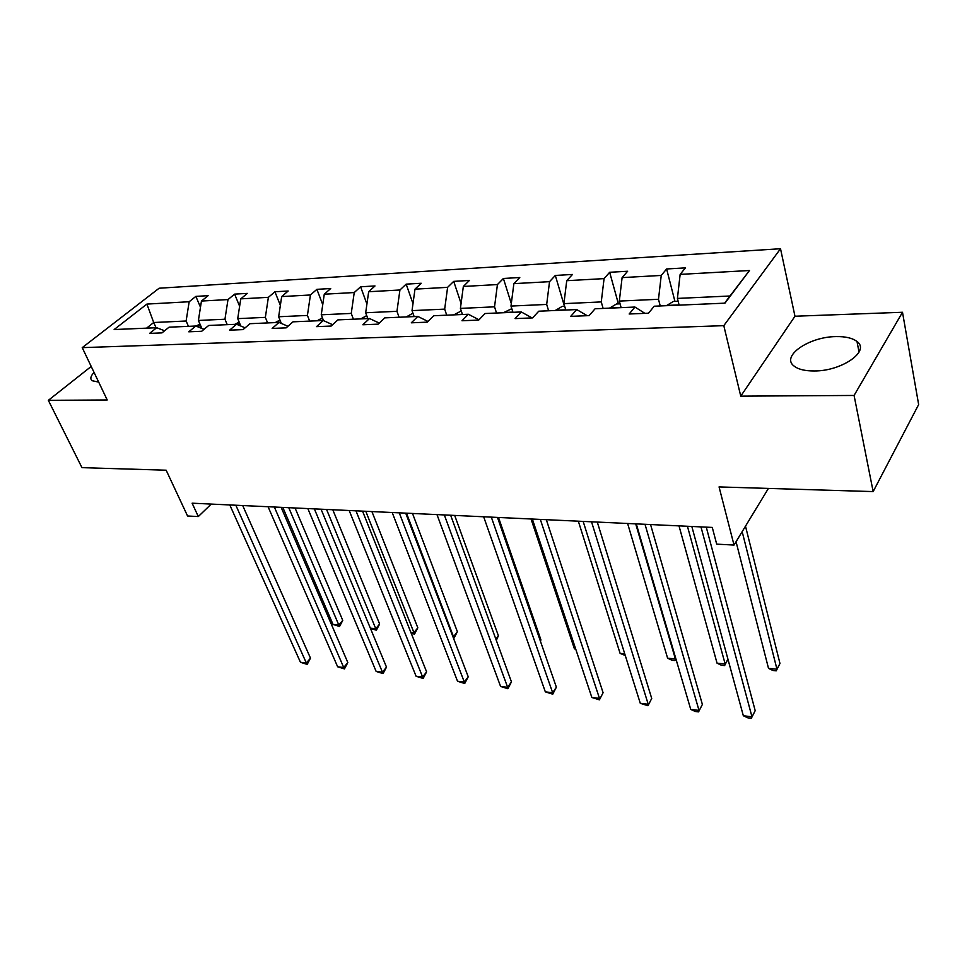 <?xml version="1.0" encoding="UTF-8"?>
<svg xmlns="http://www.w3.org/2000/svg" width="967" height="967" viewBox="0 0 967 967"><rect width="100%" height="100%" fill="white"/><g stroke="black" fill="none" stroke-linecap="round" stroke-linejoin="round"><path stroke-width="1.45" d="M94.053 372.404C90.608 376.078 89.943 378.846 92.07 380.696L98.694 382.11M814.287 370.965C841.81 371.207 870.566 351.033 857.004 341.52C852.507 338.051 845.472 336.407 835.899 336.601C808.883 336.758 780.683 356.243 794.064 366.058C798.295 369.382 805.04 371.014 814.287 370.965M902.501 312.268L794.971 316.233L740.758 396.144L854.079 395.455L902.501 312.268L918.65 404.569L873.153 491.587L719.061 486.921L734.026 545.062L768.414 488.42M854.079 395.455L873.153 491.587M91.212 366.445L48.35 400.326L81.965 467.653L166.155 470.204L187.562 515.991L198.308 516.559L211.229 504.085M780.514 248.737L159.12 288.226L82.231 347.637L723.799 325.661L780.514 248.737L794.971 316.233M188.444 326.35L186.123 321.008L153.705 322.507L146.899 304.085L189.169 301.74L195.854 296.385L200.483 307.192M156.05 327.74L153.705 322.507L146.597 328.151M186.123 321.008L189.169 301.74M227.245 324.67L224.948 319.231L198.404 320.452L201.45 301.051L208.123 295.672L195.854 296.385M201.45 301.051L227.994 299.577L234.618 294.125L239.623 306.249M267.605 322.918L265.357 317.369L237.725 318.639L240.759 298.863L247.359 293.388L234.618 294.125M240.759 298.863L268.379 297.328L274.93 291.78L280.357 305.391M309.633 321.104L307.421 315.435L278.653 316.753L281.675 296.579L288.19 291.007L274.93 291.78M281.675 296.579L310.431 294.983L316.886 289.338L322.748 304.629M353.414 319.219L351.251 313.417L321.262 314.795L324.271 294.21L330.702 288.529L316.886 289.338M324.271 294.21L354.236 292.542L360.594 286.788L366.928 304.025M399.081 317.236L396.953 311.314L365.683 312.752L368.669 291.732L374.991 285.954L360.594 286.788M368.669 291.732L399.927 289.991L406.164 284.141L412.994 303.614M446.73 315.182L444.675 309.126L412.027 310.625L414.988 289.157L421.189 283.258L406.164 284.141M414.988 289.157L447.612 287.344L453.716 281.373L461.078 303.433M496.53 313.03L494.536 306.829L460.413 308.4L463.338 286.462L469.406 280.454L453.716 281.373M463.338 286.462L497.425 284.564L503.396 278.472L511.313 303.59M548.603 310.782L546.681 304.436L510.987 306.068L513.876 283.645L519.787 277.517L503.396 278.472M513.876 283.645L549.534 281.663L555.324 275.45L564.474 306.309M603.106 308.425L601.269 301.922L563.906 303.638L566.735 280.696L572.476 274.459L555.324 275.45M566.735 280.696L604.073 278.617L609.669 272.283L618.421 303.892M660.231 305.959L658.491 299.286L619.315 301.088L622.107 277.614L627.631 271.243L609.669 272.283M622.107 277.614L661.235 275.438L666.614 268.971L674.918 301.353M724.621 303.167L730.012 295.999L677.42 298.416L680.139 274.386L685.446 267.871L666.614 268.971M680.139 274.386L749.485 270.518L724.96 303.154L654.2 306.213L648.494 313.211L629.154 313.997L634.932 307.047L595.08 308.775L589.145 315.617L570.723 316.354L576.731 309.561L538.752 311.205L532.612 317.901L515.06 318.602L521.273 311.954L485.047 313.526L478.725 320.077L461.984 320.754L468.354 314.251L433.772 315.738L427.293 322.156L411.301 322.809L417.829 316.427L384.769 317.865L378.145 324.15L362.855 324.767L369.515 318.518L337.882 319.884L331.149 326.048L316.511 326.641L323.292 320.512L292.989 321.83L286.159 327.861L272.138 328.429L279.004 322.434L249.97 323.691L243.043 329.614L229.602 330.158L236.552 324.259L208.691 325.468L201.68 331.282L188.783 331.802L195.817 326.024L169.056 327.184L161.985 332.89L149.607 333.385L156.69 327.716L114.142 329.554L146.899 304.085M734.026 545.062L716.692 544.143L712.268 527.426L192.119 503.191L198.308 516.559M204.049 329.324L195.817 326.024M201.837 328.429L198.404 320.452M224.948 319.231L227.994 299.577M245.135 327.825L236.552 324.259M240.795 326.024L237.725 318.639M265.357 317.369L268.379 297.328M287.948 326.278L279.004 322.434M281.324 323.425L278.653 316.753M307.421 315.435L310.431 294.983M332.612 324.707L323.292 320.512M323.51 320.621L321.262 314.795M351.251 313.417L354.236 292.542M379.257 323.087L369.515 318.518M367.835 318.59L365.683 312.752M396.953 311.314L399.927 289.991M428.006 321.455L417.829 316.427M414.13 316.596L412.027 310.625M444.675 309.126L447.612 287.344M479.016 319.787L468.354 314.251M462.456 314.505L460.413 308.4M494.536 306.829L497.425 284.564M532.08 317.925L521.273 311.954M512.957 312.317L510.987 306.068M546.681 304.436L549.534 281.663M587.162 315.689L576.731 309.561M565.792 310.032L563.906 303.638M601.269 301.922L604.073 278.617M644.929 313.356L634.932 307.047M621.128 307.639L619.315 301.088M658.491 299.286L661.235 275.438M740.758 396.144L723.799 325.661M48.35 400.326L107.216 399.975L82.231 347.637M679.124 305.137L677.42 298.416M730.012 295.999L749.485 270.518M164.608 330.774L156.69 327.716M700.978 526.906L751.975 716.789L743.333 715.749L691.828 526.471M706.273 527.148L755.191 710.672L751.323 718.263L747.866 717.852L743.333 715.749M755.191 710.672L751.323 718.263M678.133 301.22L673.407 301.426L666.396 305.681M736.056 541.738L768.511 668.366L776.96 669.212L779.97 663.483L745.497 526.181M779.97 663.483L776.235 670.82L776.96 669.212L742.173 531.657M776.235 670.82L772.863 670.469L768.511 668.366M645.013 524.295L699.02 710.407L690.74 709.403L636.274 523.884M650.561 524.549L702.38 704.435L698.573 711.869L695.273 711.47L690.74 709.403M702.38 704.435L698.573 711.869M591.526 521.805L648.228 704.278L640.287 703.311L583.161 521.406M597.292 522.071L651.722 698.452L647.987 705.729L640.287 703.311M651.722 698.452L647.987 705.729M620.065 303.819L616.511 303.976L609.536 308.147M679.003 525.879L717.043 663.169L725.153 663.991L687.44 526.266M727.933 659.143L724.621 665.574L721.394 665.248L717.043 663.169M724.621 665.574L727.909 659.083M564.692 306.297L562.202 306.418L555.263 310.492M627.619 523.485L667.605 658.189L675.401 658.974L635.706 523.86M675.957 659.047L675.063 660.546L671.956 660.231L667.605 658.189M675.063 660.546L675.752 658.37M540.335 519.412L599.492 698.392L591.852 697.473L532.346 519.049M546.319 519.69L603.094 692.71L599.419 699.842L591.852 697.473M603.094 692.71L599.419 699.842M511.809 308.666L503.408 312.728M578.339 521.189L620.101 653.39L624.755 653.861M625.262 655.481L620.101 653.39M491.321 517.127L552.665 692.735L545.328 691.852L483.657 516.777M497.473 517.418L556.376 687.186L552.665 692.735L552.749 694.185L545.328 691.852M556.376 687.186L552.749 694.185M461.259 310.939L453.801 314.879M531.04 518.989L574.398 648.784L575.655 648.905M575.836 649.437L574.398 648.784M444.337 514.94L507.639 687.307L500.592 686.449L436.987 514.601M450.646 515.242L511.458 681.88L507.639 687.307L507.893 688.734L500.592 686.449M511.458 681.88L507.893 688.734M412.933 313.187L406.309 316.922M540.299 640.843L540.94 639.924L498.501 517.466M540.94 639.924L540.408 641.157M399.25 512.848L464.329 682.073L457.548 681.264L392.191 512.51M405.705 513.139L468.233 676.779L464.329 682.073L464.716 683.5L457.548 681.264M468.233 676.779L464.716 683.5M366.735 315.58L360.788 318.892M495.866 639.175L498.392 635.73L454.683 515.423M498.392 635.73L496.325 640.432M355.965 510.83L422.627 677.045L416.088 676.259L349.184 510.516M362.54 511.132L426.604 671.86L422.627 677.045L423.147 678.459L416.088 676.259M426.604 671.86L423.147 678.459M322.446 317.841L317.128 320.778M452.846 636.516L453.632 636.588L457.379 631.693L412.51 513.465M457.379 631.693L454.031 638.099L406.515 513.187M454.031 638.099L453.426 638.039M314.36 508.884L382.448 672.198L376.151 671.436L307.844 508.582M321.044 509.198L386.498 667.121L382.448 672.198L383.089 673.6L376.151 671.436M386.498 667.121L383.089 673.6M279.947 320.004L275.22 322.591M410.818 632.273L413.997 632.599L417.817 627.801L371.908 511.567M280.986 322.579L280.14 322.918M417.817 627.801L414.517 634.086L365.792 511.289M414.517 634.086L411.326 633.518M274.35 507.022L343.72 667.52L337.64 666.783L268.077 506.732M281.131 507.337L347.818 662.552L343.72 667.52L344.457 668.91L337.64 666.783M347.818 662.552L344.457 668.91M239.151 322.059L234.945 324.332M370.361 628.187L375.752 628.731L379.632 624.029L332.781 509.742M240.142 324.428L238.885 325.226M379.632 624.029L376.381 630.206L326.568 509.452M376.381 630.206L370.458 628.441M235.839 505.233L306.346 663.011L300.471 662.298L229.795 504.943M242.705 505.548L310.492 658.152L306.346 663.011L307.192 664.389L300.471 662.298M310.492 658.152L307.192 664.389M199.939 324.005L196.096 326.133M282.823 507.421L333.011 624.428L338.813 625.008L342.753 620.403L295.056 507.989M200.894 326.242L199.528 327.511M342.753 620.403L339.55 626.471L338.813 625.008L288.758 507.699M339.55 626.471L333.011 624.428M679.064 304.907L666.674 305.439M621.056 307.421L609.814 307.905M565.731 309.815L555.554 310.25M512.897 312.099L503.686 312.498M462.383 314.287L454.091 314.65M414.057 316.378L406.599 316.705M367.762 318.385L361.078 318.675M323.389 320.307L317.418 320.573M280.817 322.156L275.51 322.386M239.925 323.921L235.235 324.126M200.628 325.625L196.519 325.806M859.034 352.085L857.004 341.52"/></g></svg>
